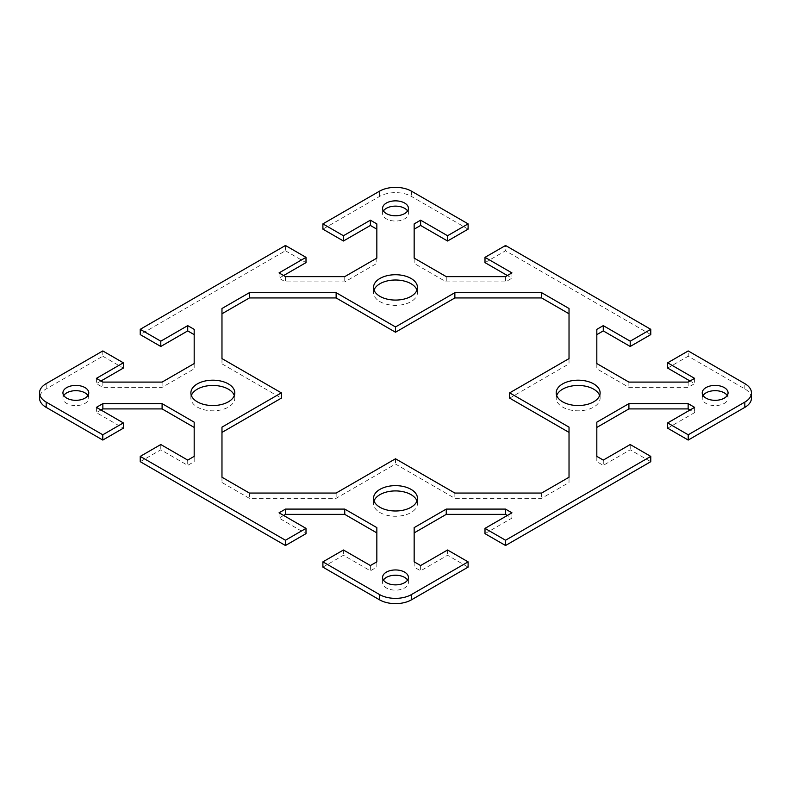 <?xml version="1.0" encoding="UTF-8"?>
<svg xmlns="http://www.w3.org/2000/svg" width="791" height="791" viewBox="0 0 791 791"><rect width="100%" height="100%" fill="white"/><g stroke="black" fill="none" stroke-linecap="round" stroke-linejoin="round"><path stroke-width="0.59" stroke-dasharray="3.96 2.97" d="M751.45 398.14A22.603 13.051 0 0 0 744.825 388.905L688.21 356.217L688.21 350.947M102.79 350.947L102.79 356.217L46.175 388.905A22.603 13.051 0 0 0 39.55 398.14M667.653 428.188L694.597 412.635L690.029 410.005M596.819 422.167L596.819 461.637L603.276 465.365L630.209 449.812L650.766 461.677M485.002 533.648L511.945 518.095L507.377 515.455M414.158 527.617L414.158 567.088L420.614 570.815L447.558 555.262L468.104 567.127M322.896 567.127L343.442 555.262L370.386 570.815L376.842 567.088L376.842 527.617M283.623 515.455L279.055 518.095L305.998 533.648M140.234 461.677L160.791 449.812L187.724 465.365L194.181 461.637L194.181 422.167M100.971 410.005L96.403 412.635L123.347 428.188M102.79 356.217L123.347 368.082M100.971 380.995L96.403 383.635L102.86 387.363L162.096 387.363L194.181 368.833L194.181 329.363M285.452 245.487L285.452 250.767L140.234 334.603M285.452 250.767L305.998 262.622M283.623 275.545L279.055 278.185L285.511 281.912L344.747 281.912L376.842 263.383L376.842 223.912M468.104 229.143L411.478 196.455A22.603 13.051 0 0 0 379.522 196.455L322.896 229.143M414.158 223.912L414.158 263.383L446.253 281.912L505.489 281.912L511.945 278.185L507.377 275.545M485.002 262.622L505.548 250.767L505.548 245.487M650.766 334.603L505.548 250.767M596.819 329.363L596.819 368.833L628.904 387.363L688.14 387.363L694.597 383.635L690.029 380.995M667.653 368.082L688.21 356.217M383.417 580.05A12.913 7.455 0 0 0 382.587 582.68A12.913 7.455 0 0 0 386.364 587.96A12.913 7.455 0 0 0 400.444 589.572A12.913 7.455 0 0 0 408.413 582.68A12.913 7.455 0 0 0 407.583 580.05M63.774 395.5A12.913 7.455 0 0 0 62.934 398.14A12.913 7.455 0 0 0 75.857 405.595A12.913 7.455 0 0 0 88.77 398.14A12.913 7.455 0 0 0 87.93 395.5M703.07 395.5A12.913 7.455 0 0 0 702.23 398.14A12.913 7.455 0 0 0 710.209 405.022A12.913 7.455 0 0 0 724.279 403.41A12.913 7.455 0 0 0 728.066 398.14A12.913 7.455 0 0 0 727.226 395.5M383.417 210.95A12.913 7.455 0 0 0 382.587 213.59A12.913 7.455 0 0 0 395.5 221.045A12.913 7.455 0 0 0 408.413 213.59A12.913 7.455 0 0 0 407.583 210.95M509.661 398.14L569.026 363.86L569.026 308.5M221.974 308.5L221.974 363.86L281.339 398.14M221.974 427.14L221.974 482.5L249.373 498.32L336.135 498.32L395.5 464.05L454.865 498.32L541.627 498.32L569.026 482.5L569.026 427.14M374.024 290.04A21.96 12.676 0 0 0 373.54 292.68A21.96 12.676 0 0 0 395.5 305.356A21.96 12.676 0 0 0 417.46 292.68A21.96 12.676 0 0 0 416.976 290.04M374.024 500.96A21.96 12.676 0 0 0 373.54 503.59A21.96 12.676 0 0 0 395.5 516.266A21.96 12.676 0 0 0 417.46 503.59A21.96 12.676 0 0 0 416.976 500.96M191.363 395.5A21.96 12.676 0 0 0 190.888 398.14A21.96 12.676 0 0 0 212.838 410.816A21.96 12.676 0 0 0 234.798 398.14A21.96 12.676 0 0 0 234.324 395.5M556.676 395.5A21.96 12.676 0 0 0 556.202 398.14A21.96 12.676 0 0 0 578.152 410.816A21.96 12.676 0 0 0 600.112 398.14A21.96 12.676 0 0 0 599.637 395.5M395.5 458.77L395.5 464.05M454.865 493.05L454.865 498.32M541.627 493.05L541.627 498.32M569.026 477.23L569.026 482.5M336.135 493.05L336.135 498.32M569.026 358.59L569.026 363.86M221.974 477.23L221.974 482.5M249.373 493.05L249.373 498.32M221.974 358.59L221.974 363.86M414.158 561.818L414.158 567.088M420.614 565.545L420.614 570.815M447.558 549.992L447.558 555.262M511.945 512.815L511.945 518.095M596.819 456.367L596.819 461.637M603.276 460.095L603.276 465.365M630.209 444.532L630.209 449.812M694.597 407.365L694.597 412.635M162.096 382.093L162.096 387.363M194.181 363.563L194.181 368.833M96.403 378.365L96.403 383.635M102.86 382.093L102.86 387.363M376.842 258.103L376.842 263.383M279.055 272.905L279.055 278.185M285.511 276.632L285.511 281.912M344.747 276.632L344.747 281.912M279.055 512.815L279.055 518.095M343.442 549.992L343.442 555.262M370.386 565.545L370.386 570.815M376.842 561.818L376.842 567.088M96.403 407.365L96.403 412.635M160.791 444.532L160.791 449.812M187.724 460.095L187.724 465.365M194.181 456.367L194.181 461.637M688.14 382.093L688.14 387.363M694.597 378.365L694.597 383.635M596.819 363.563L596.819 368.833M628.904 382.093L628.904 387.363M446.253 276.632L446.253 281.912M505.489 276.632L505.489 281.912M511.945 272.905L511.945 278.185M414.158 258.103L414.158 263.383M744.825 388.905L744.825 383.635M46.175 383.635L46.175 388.905M379.522 196.455L379.522 191.185M411.478 191.185L411.478 196.455M408.413 582.68L408.413 577.41M382.587 582.68L382.587 577.41M62.934 398.14L62.934 392.86M88.77 398.14L88.77 392.86M728.066 398.14L728.066 392.86M702.23 398.14L702.23 392.86M382.587 213.59L382.587 208.32M408.413 213.59L408.413 208.32M373.54 292.68L373.54 287.41M417.46 292.68L417.46 287.41M373.54 503.59L373.54 498.32M417.46 503.59L417.46 498.32M190.888 398.14L190.888 392.86M234.798 398.14L234.798 392.86M556.202 398.14L556.202 392.86M600.112 398.14L600.112 392.86"/><path stroke-width="1.19" d="M376.842 229.182L370.386 225.455L343.442 241.008L322.896 229.143L322.896 223.873L379.522 191.185A22.603 13.051 180 0 1 411.478 191.185L468.104 223.873L447.558 235.738L420.614 220.185L414.158 223.912L414.158 258.103L446.253 276.632L505.489 276.632L511.945 272.905L485.002 257.352L505.548 245.487L650.766 329.323L630.209 341.188L603.276 325.635L596.819 329.363L596.819 363.563L628.904 382.093L688.14 382.093L694.597 378.365L667.653 362.812L688.21 350.947L744.825 383.635A22.603 13.051 180 0 1 751.45 392.86A22.603 13.051 180 0 1 744.825 402.095L688.21 434.783L688.21 440.053L744.825 407.365A22.603 13.051 0 0 0 751.45 398.14L751.45 392.86M322.896 223.873L343.442 235.738L370.386 220.185L376.842 223.912L376.842 258.103L344.747 276.632L285.511 276.632L279.055 272.905L305.998 257.352L285.452 245.487L140.234 329.323L160.791 341.188L187.724 325.635L194.181 329.363L194.181 363.563L162.096 382.093L102.86 382.093L96.403 378.365L123.347 362.812L102.79 350.947L46.175 383.635A22.603 13.051 180 0 0 39.55 392.86L39.55 398.14A22.603 13.051 0 0 0 46.175 407.365L102.79 440.053L102.79 434.783L46.175 402.095A22.603 13.051 180 0 1 39.55 392.86M102.79 434.783L123.347 422.918L96.403 407.365L102.86 403.637L162.096 403.637L194.181 422.167L194.181 456.367L187.724 460.095L160.791 444.532L140.234 456.397L140.234 461.677L285.452 545.513L285.452 540.233L140.234 456.397M285.452 540.233L305.998 528.378L279.055 512.815L285.511 509.088L344.747 509.088L376.842 527.617L376.842 561.818L370.386 565.545L343.442 549.992L322.896 561.857L322.896 567.127L379.522 599.815A22.603 13.051 0 0 0 411.478 599.815L468.104 567.127L468.104 561.857L411.478 594.545A22.603 13.051 180 0 1 379.522 594.545L322.896 561.857M468.104 561.857L447.558 549.992L420.614 565.545L414.158 561.818L414.158 527.617L446.253 509.088L505.489 509.088L511.945 512.815L485.002 528.378L505.548 540.233L505.548 545.513L650.766 461.677L650.766 456.397L505.548 540.233M650.766 456.397L630.209 444.532L603.276 460.095L596.819 456.367L596.819 422.167L628.904 403.637L688.14 403.637L694.597 407.365L667.653 422.918L688.21 434.783M404.636 572.14A12.913 7.455 180 0 1 408.413 577.41A12.913 7.455 180 0 1 400.444 584.302A12.913 7.455 180 0 1 386.364 582.68A12.913 7.455 180 0 1 382.587 577.41A12.913 7.455 180 0 1 390.556 570.519A12.913 7.455 180 0 1 404.636 572.14M84.983 398.14A12.913 7.455 180 0 1 70.913 399.752A12.913 7.455 180 0 1 62.934 392.86A12.913 7.455 180 0 1 66.721 387.59A12.913 7.455 180 0 1 80.791 385.978A12.913 7.455 180 0 1 88.77 392.86A12.913 7.455 180 0 1 84.983 398.14M706.017 387.59A12.913 7.455 180 0 1 720.087 385.978A12.913 7.455 180 0 1 728.066 392.86A12.913 7.455 180 0 1 724.279 398.14A12.913 7.455 180 0 1 710.209 399.752A12.913 7.455 180 0 1 702.23 392.86A12.913 7.455 180 0 1 706.017 387.59M386.364 213.59A12.913 7.455 180 0 1 382.587 208.32A12.913 7.455 180 0 1 390.556 201.428A12.913 7.455 180 0 1 404.636 203.04A12.913 7.455 180 0 1 408.413 208.32A12.913 7.455 180 0 1 400.444 215.201A12.913 7.455 180 0 1 386.364 213.59M562.628 401.828A21.96 12.676 180 0 1 556.202 392.86A21.96 12.676 180 0 1 569.757 381.153A21.96 12.676 180 0 1 593.685 383.902A21.96 12.676 180 0 1 600.112 392.86A21.96 12.676 180 0 1 586.556 404.577A21.96 12.676 180 0 1 562.628 401.828M197.315 401.828A21.96 12.676 180 0 1 190.888 392.86A21.96 12.676 180 0 1 204.444 381.153A21.96 12.676 180 0 1 228.372 383.902A21.96 12.676 180 0 1 234.798 392.86A21.96 12.676 180 0 1 221.243 404.577A21.96 12.676 180 0 1 197.315 401.828M379.977 507.278A21.96 12.676 180 0 1 373.54 498.32A21.96 12.676 180 0 1 387.096 486.603A21.96 12.676 180 0 1 411.023 489.352A21.96 12.676 180 0 1 417.46 498.32A21.96 12.676 180 0 1 403.904 510.027A21.96 12.676 180 0 1 379.977 507.278M379.977 296.368A21.96 12.676 180 0 1 373.54 287.41A21.96 12.676 180 0 1 387.096 275.693A21.96 12.676 180 0 1 411.023 278.442A21.96 12.676 180 0 1 417.46 287.41A21.96 12.676 180 0 1 403.904 299.117A21.96 12.676 180 0 1 379.977 296.368M509.661 392.86L569.026 427.14L569.026 477.23L541.627 493.05L454.865 493.05L395.5 458.77L336.135 493.05L249.373 493.05L221.974 477.23L221.974 427.14L281.339 392.86L221.974 358.59L221.974 308.5L249.373 292.68L336.135 292.68L395.5 326.95L454.865 292.68L541.627 292.68L569.026 308.5L569.026 358.59L509.661 392.86L509.661 398.14L569.026 432.41M688.21 440.053L667.653 428.188L667.653 422.918M690.029 410.005L688.14 408.907L628.904 408.907L596.819 427.437M505.548 545.513L485.002 533.648L485.002 528.378M507.377 515.455L505.489 514.368L446.253 514.368L414.158 532.897M376.842 532.897L344.747 514.368L285.511 514.368L283.623 515.455M305.998 528.378L305.998 533.648L285.452 545.513M194.181 427.437L162.096 408.907L102.86 408.907L100.971 410.005M123.347 422.918L123.347 428.188L102.79 440.053M123.347 362.812L123.347 368.082L100.971 380.995M194.181 334.633L187.724 330.905L160.791 346.468L140.234 334.603L140.234 329.323M305.998 257.352L305.998 262.622L283.623 275.545M468.104 223.873L468.104 229.143L447.558 241.008L420.614 225.455L414.158 229.182M507.377 275.545L485.002 262.622L485.002 257.352M650.766 329.323L650.766 334.603L630.209 346.468L603.276 330.905L596.819 334.633M690.029 380.995L667.653 368.082L667.653 362.812M407.583 580.05A12.913 7.455 0 0 0 395.5 575.225A12.913 7.455 0 0 0 383.417 580.05M87.93 395.5A12.913 7.455 0 0 0 66.721 392.86A12.913 7.455 0 0 0 63.774 395.5M727.226 395.5A12.913 7.455 0 0 0 715.153 390.675A12.913 7.455 0 0 0 703.07 395.5M407.583 210.95A12.913 7.455 0 0 0 404.636 208.32A12.913 7.455 0 0 0 383.417 210.95M569.026 313.77L541.627 297.95L454.865 297.95L395.5 332.23L336.135 297.95L249.373 297.95L221.974 313.77M281.339 392.86L281.339 398.14L221.974 432.41M416.976 290.04A21.96 12.676 0 0 0 411.023 283.722A21.96 12.676 0 0 0 389.261 280.528A21.96 12.676 0 0 0 374.024 290.04M416.976 500.96A21.96 12.676 0 0 0 411.023 494.632A21.96 12.676 0 0 0 389.261 491.438A21.96 12.676 0 0 0 374.024 500.96M234.324 395.5A21.96 12.676 0 0 0 228.372 389.172A21.96 12.676 0 0 0 206.609 385.978A21.96 12.676 0 0 0 191.363 395.5M599.637 395.5A21.96 12.676 0 0 0 593.685 389.172A21.96 12.676 0 0 0 571.923 385.978A21.96 12.676 0 0 0 556.676 395.5M336.135 292.68L336.135 297.95M249.373 292.68L249.373 297.95M395.5 326.95L395.5 332.23M541.627 292.68L541.627 297.95M454.865 292.68L454.865 297.95M505.489 509.088L505.489 514.368M446.253 509.088L446.253 514.368M628.904 403.637L628.904 408.907M688.14 403.637L688.14 408.907M187.724 325.635L187.724 330.905M160.791 341.188L160.791 346.468M370.386 220.185L370.386 225.455M343.442 235.738L343.442 241.008M344.747 509.088L344.747 514.368M285.511 509.088L285.511 514.368M162.096 403.637L162.096 408.907M102.86 403.637L102.86 408.907M630.209 341.188L630.209 346.468M603.276 325.635L603.276 330.905M447.558 235.738L447.558 241.008M420.614 220.185L420.614 225.455M744.825 402.095L744.825 407.365M46.175 407.365L46.175 402.095M411.478 599.815L411.478 594.545M379.522 594.545L379.522 599.815"/></g></svg>
